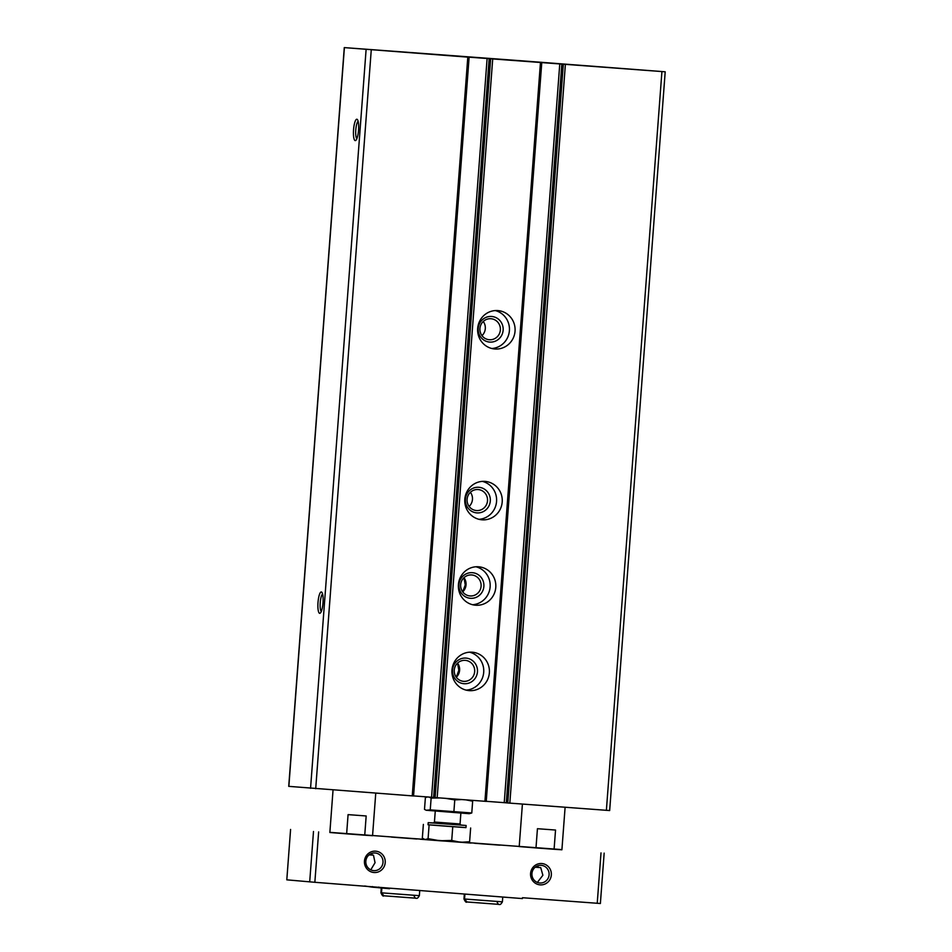 <?xml version="1.0" encoding="UTF-8"?>
<svg xmlns="http://www.w3.org/2000/svg" width="952" height="952" viewBox="0 0 952 952"><rect width="100%" height="100%" fill="white"/><g stroke="black" fill="none" stroke-linecap="round" stroke-linejoin="round"><path stroke-width="1.43" d="M356.845 138.718A8.854 2.071 94.3 0 1 355.786 129.888A8.854 2.071 94.3 0 1 358.142 121.32M356.857 119.238A10.71 2.499 94.3 0 1 357.416 119.595A10.71 2.499 94.3 0 1 358.547 130.103A10.71 2.499 94.3 0 1 355.881 140.325A10.71 2.499 94.3 0 1 353.478 130.995A10.71 2.499 94.3 0 1 356.857 119.238M321.312 591.954A10.71 2.499 94.3 0 1 321.871 592.311A10.71 2.499 94.3 0 1 323.002 602.818A10.71 2.499 94.3 0 1 320.336 613.04A10.71 2.499 94.3 0 1 317.932 603.723A10.71 2.499 94.3 0 1 321.312 591.954M518.15 60.535L665.198 71.805L462.137 56.644L469.062 57.227L413.561 795.979L288.73 786.352L344.279 47.6L518.15 60.547M469.062 57.227L344.279 47.6M609.542 810.545L506.559 802.881L562.132 64.129M506.559 802.833L486.234 801.31M486.234 801.382L541.771 62.63L486.234 801.382L433.886 797.478L489.459 58.727L433.886 797.478M497.801 310.578A19.266 18.742 -84.9 0 1 515.02 331.463A19.266 18.742 -84.9 0 1 494.635 348.979A19.266 18.742 -84.9 0 1 477.69 328.262A19.266 18.742 -84.9 0 1 497.801 310.578M484.961 481.391A19.266 18.742 -84.9 0 1 502.18 502.275A19.266 18.742 -84.9 0 1 481.795 519.792A19.266 18.742 -84.9 0 1 464.838 499.074A19.266 18.742 -84.9 0 1 484.961 481.391M478.547 566.785A19.266 18.742 -84.9 0 1 495.754 587.682A19.266 18.742 -84.9 0 1 475.369 605.198A19.266 18.742 -84.9 0 1 458.424 584.468A19.266 18.742 -84.9 0 1 478.547 566.785M472.121 652.191A19.266 18.742 -84.9 0 1 489.34 673.088A19.266 18.742 -84.9 0 1 468.955 690.605A19.266 18.742 -84.9 0 1 451.998 669.875A19.266 18.742 -84.9 0 1 472.121 652.191M433.886 797.431L413.561 795.908M321.3 611.434A8.854 2.071 94.3 0 1 320.241 602.604A8.854 2.071 94.3 0 1 322.597 594.036M469.538 652.191A19.266 18.742 -84.9 0 1 466.135 690.129M465.956 658.094A12.852 12.495 -84.9 0 1 475.31 678.11A12.852 12.495 -84.9 0 1 453.723 676.503A12.852 12.495 -84.9 0 1 465.956 658.094M465.254 660.355A10.531 10.234 -84.9 0 1 474.655 671.767A10.531 10.234 -84.9 0 1 463.517 681.334A10.531 10.234 -84.9 0 1 454.259 670.018A10.531 10.234 -84.9 0 1 465.254 660.355M457.567 663.104A10.531 10.234 -84.9 0 1 456.294 677.253L458.828 670.327L457.555 663.116M475.964 566.785A19.266 18.742 -84.9 0 1 472.549 604.722M472.382 572.688A12.852 12.495 -84.9 0 1 481.724 592.703A12.852 12.495 -84.9 0 1 460.149 591.097A12.852 12.495 -84.9 0 1 472.382 572.688M471.668 574.948A10.531 10.234 -84.9 0 1 481.081 586.361A10.531 10.234 -84.9 0 1 469.943 595.94A10.531 10.234 -84.9 0 1 460.673 584.611A10.531 10.234 -84.9 0 1 471.668 574.948M463.993 577.697A10.531 10.234 -84.9 0 1 462.72 591.846L465.254 584.933L463.981 577.709M482.39 481.379A19.266 18.742 -84.9 0 1 478.975 519.316M478.808 487.281A12.852 12.495 -84.9 0 1 488.15 507.297A12.852 12.495 -84.9 0 1 466.575 505.69A12.852 12.495 -84.9 0 1 478.808 487.281M478.094 489.542A10.531 10.234 -84.9 0 1 487.495 500.954A10.531 10.234 -84.9 0 1 476.357 510.534A10.531 10.234 -84.9 0 1 467.099 499.205A10.531 10.234 -84.9 0 1 478.094 489.542M470.407 492.291A10.531 10.234 -84.9 0 1 469.146 506.44M495.23 310.566A19.266 18.742 -84.9 0 1 491.815 348.503M491.648 316.469A12.852 12.495 -84.9 0 1 500.99 336.484A12.852 12.495 -84.9 0 1 479.415 334.89A12.852 12.495 -84.9 0 1 491.648 316.469M490.935 318.73A10.531 10.234 -84.9 0 1 491.089 318.753A10.531 10.234 -84.9 0 1 500.347 330.154A10.531 10.234 -84.9 0 1 489.209 339.721A10.531 10.234 -84.9 0 1 479.939 328.392A10.531 10.234 -84.9 0 1 490.935 318.73M483.259 321.478A10.531 10.234 -84.9 0 1 481.986 335.628M565.107 807.26L561.906 849.791L554.088 849.267L555.54 830.049L537.44 828.704L535.988 847.923L554.088 849.267M535.988 847.923L519.209 846.578L522.41 804.083M471.073 843.044L420.26 839.224L471.097 843.056M375.754 793.183L372.553 835.713L364.735 835.19L366.175 815.971L348.075 814.626L346.635 833.845L364.735 835.19M346.635 833.845L329.856 832.5L333.045 790.005M561.93 849.612L329.868 832.357M372.565 835.523L424.128 839.366M467.765 842.603L519.221 846.435M499.871 845.162L474.596 843.27L499.871 845.162M416.809 838.986L391.546 837.094L416.809 838.986M318.634 831.905L314.85 882.29L522.41 898.581L522.47 897.724L600.379 903.507L604.163 853.123M538.035 881.54L542.878 875.269L540.736 867.641L538.701 867.451A8.854 8.604 -84.9 0 0 537.118 866.046M541.176 865.332A8.854 8.604 -84.9 0 1 549.09 874.924A8.854 8.604 -84.9 0 1 539.725 882.98A8.854 8.604 -84.9 0 1 531.942 873.46A8.854 8.604 -84.9 0 1 541.176 865.332M389.535 888.704L378.741 887.74L378.789 887.05M372.482 886.574L372.434 887.169L364.675 886.003M371.28 868.997L375.052 862.714L373.47 855.182L372.601 855.11A8.854 8.604 -84.9 0 0 371.006 853.694M375.076 852.98A8.854 8.604 -84.9 0 1 382.99 862.583A8.854 8.604 -84.9 0 1 373.624 870.628A8.854 8.604 -84.9 0 1 365.842 861.108A8.854 8.604 -84.9 0 1 375.076 852.98M375.647 851.171A10.71 10.412 -84.9 0 1 383.43 867.855A10.71 10.412 -84.9 0 1 365.449 866.522A10.71 10.412 -84.9 0 1 375.647 851.171M541.747 863.523A10.71 10.412 -84.9 0 1 549.542 880.207A10.71 10.412 -84.9 0 1 531.561 878.863A10.71 10.412 -84.9 0 1 541.747 863.523M601.01 852.897L597.225 903.281M290.586 829.454L286.802 879.838L314.85 882.29M313.494 831.501L309.697 881.897M372.434 887.169L378.741 887.692M369.114 854.86L372.851 855.134M535.214 867.212L540.224 867.593M381.502 892.833L419.356 895.665C418.083 897.903 417.047 898.759 416.238 898.224L383.93 895.796L381.502 892.833L381.871 888.014M381.395 892.821L380.919 892.774C382.192 895.582 383.18 896.594 383.87 895.796L381.395 892.821L381.752 888.002M464.552 899.009L502.406 901.83C501.133 904.079 500.097 904.936 499.288 904.4L466.98 901.972L464.552 899.009L464.909 894.309M464.445 898.997L463.969 898.95C465.254 901.758 466.23 902.77 466.92 901.972L464.445 898.997L464.802 894.297M466.111 799.894L472.656 801.191L470.835 800.251M428.9 797.05L431.137 798.097L430.245 809.878L426.187 810.259L424.497 809.367L425.389 797.586L427.472 796.943M431.137 798.097L439.931 797.954M445.822 798.383L454.77 799.906L461.649 799.561M472.656 801.191L471.775 812.972L430.245 809.878M426.187 810.259L469.205 813.698L471.775 812.972M454.77 799.906L453.89 811.687M433.6 823.004L428.21 822.647L428.043 824.777L447 826.265L465.968 827.633L466.123 825.491L460.744 825.039M465.968 827.586L428.055 824.741M428.21 822.647L466.123 825.491M423.366 824.396L422.331 838.141L425.116 839.604L428.079 838.664L429.114 824.92M425.116 839.604L439.812 840.759L451.724 840.461L460.578 842.306L469.61 841.746L467.908 842.556L439.812 840.759L428.079 838.664M469.61 841.746L470.645 828.002M451.724 840.461L452.759 826.717M366.103 49.563L310.554 788.316M344.398 47.612L288.849 786.364M661.926 71.567L606.376 810.331M565.381 64.391L509.832 803.143M563.322 64.236L507.773 802.988M561.835 64.058L506.297 802.81M559.776 63.903L504.239 802.655M540.462 62.546L484.925 801.298M492.708 58.988L437.17 797.74M490.649 58.834L435.112 797.586M489.173 58.655L433.624 797.407M487.115 58.5L431.565 797.252M467.801 57.144L412.252 795.896M371.256 49.956L315.707 788.708M460.958 825.098L460.054 823.968L434.433 822.04L433.374 823.028L460.649 825.075M457.698 663.282A13.709 13.328 -84.9 0 1 456.46 677.098M464.124 577.876A13.709 13.328 -84.9 0 1 462.874 591.692M665.198 71.805L609.661 810.557M562.108 64.129L506.559 802.881M469.11 57.227L413.561 795.979M419.356 895.665L419.701 890.953M380.919 892.774L381.276 887.966M413.799 895.237C414.727 897.641 415.524 898.628 416.191 898.212M502.406 901.83L502.751 897.117M463.969 898.95L464.326 894.261M496.849 901.413C497.777 903.805 498.574 904.805 499.241 904.376M460.054 823.968L460.875 813.139M434.433 822.04L435.254 811.211"/></g></svg>
